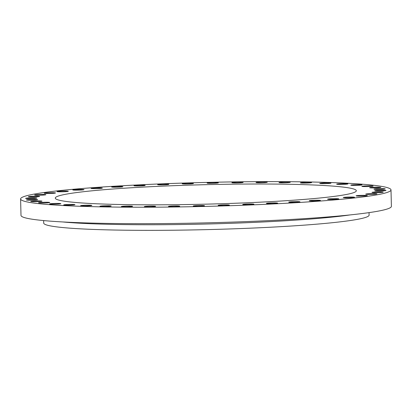 <?xml version="1.0" encoding="UTF-8"?>
<svg xmlns="http://www.w3.org/2000/svg" width="412" height="412" viewBox="0 0 412 412"><rect width="100%" height="100%" fill="white"/><g stroke="black" fill="none" stroke-linecap="round" stroke-linejoin="round"><path stroke-width="0.62" d="M329.198 182.907A5.624 0.366 -1.4 0 0 323.111 182.99A5.624 0.366 -1.4 0 0 319.727 183.402A5.624 0.366 -1.4 0 0 321.504 183.623A5.624 0.366 -1.4 0 0 327.591 183.546A5.624 0.366 -1.4 0 0 330.975 183.129A5.624 0.366 -1.4 0 0 329.198 182.907M309.855 182.362A5.624 0.366 -1.4 0 0 303.768 182.439A5.624 0.366 -1.4 0 0 300.379 182.856A5.624 0.366 -1.4 0 0 302.156 183.077A5.624 0.366 -1.4 0 0 308.243 183A5.624 0.366 -1.4 0 0 311.627 182.583A5.624 0.366 -1.4 0 0 309.855 182.362M288.467 182.053A5.624 0.366 -1.4 0 0 282.38 182.135A5.624 0.366 -1.4 0 0 278.996 182.552A5.624 0.366 -1.4 0 0 280.773 182.773A5.624 0.366 -1.4 0 0 286.855 182.691A5.624 0.366 -1.4 0 0 290.244 182.274A5.624 0.366 -1.4 0 0 288.467 182.053M265.477 181.991A5.624 0.366 -1.4 0 0 259.39 182.068A5.624 0.366 -1.4 0 0 256.007 182.485A5.624 0.366 -1.4 0 0 257.778 182.707A5.624 0.366 -1.4 0 0 263.865 182.629A5.624 0.366 -1.4 0 0 267.249 182.212A5.624 0.366 -1.4 0 0 265.477 181.991M241.35 182.171A5.624 0.366 -1.4 0 0 235.262 182.253A5.624 0.366 -1.4 0 0 231.879 182.671A5.624 0.366 -1.4 0 0 233.65 182.892A5.624 0.366 -1.4 0 0 239.738 182.81A5.624 0.366 -1.4 0 0 243.126 182.392A5.624 0.366 -1.4 0 0 241.35 182.171M216.578 182.598A5.624 0.366 -1.4 0 0 210.491 182.676A5.624 0.366 -1.4 0 0 207.107 183.093A5.624 0.366 -1.4 0 0 208.879 183.314A5.624 0.366 -1.4 0 0 214.966 183.237A5.624 0.366 -1.4 0 0 218.35 182.82A5.624 0.366 -1.4 0 0 216.578 182.598M191.662 183.252A5.624 0.366 -1.4 0 0 185.575 183.335A5.624 0.366 -1.4 0 0 182.192 183.752A5.624 0.366 -1.4 0 0 183.968 183.973A5.624 0.366 -1.4 0 0 190.05 183.891A5.624 0.366 -1.4 0 0 193.439 183.474A5.624 0.366 -1.4 0 0 191.662 183.252M167.118 184.133A5.624 0.366 -1.4 0 0 161.03 184.21A5.624 0.366 -1.4 0 0 157.642 184.627A5.624 0.366 -1.4 0 0 159.418 184.849A5.624 0.366 -1.4 0 0 165.506 184.772A5.624 0.366 -1.4 0 0 168.889 184.355A5.624 0.366 -1.4 0 0 167.118 184.133M143.433 185.209A5.624 0.366 -1.4 0 0 137.345 185.292A5.624 0.366 -1.4 0 0 133.962 185.709A5.624 0.366 -1.4 0 0 135.739 185.93A5.624 0.366 -1.4 0 0 141.826 185.848A5.624 0.366 -1.4 0 0 145.209 185.431A5.624 0.366 -1.4 0 0 143.433 185.209M121.102 186.471A5.624 0.366 -1.4 0 0 115.015 186.548A5.624 0.366 -1.4 0 0 111.626 186.966A5.624 0.366 -1.4 0 0 113.403 187.187A5.624 0.366 -1.4 0 0 119.49 187.11A5.624 0.366 -1.4 0 0 122.874 186.693A5.624 0.366 -1.4 0 0 121.102 186.471M100.569 187.882A5.624 0.366 -1.4 0 0 94.482 187.965A5.624 0.366 -1.4 0 0 91.098 188.382A5.624 0.366 -1.4 0 0 92.87 188.603A5.624 0.366 -1.4 0 0 98.957 188.521A5.624 0.366 -1.4 0 0 102.346 188.104A5.624 0.366 -1.4 0 0 100.569 187.882M82.256 189.422A5.624 0.366 -1.4 0 0 76.174 189.505A5.624 0.366 -1.4 0 0 72.785 189.922A5.624 0.366 -1.4 0 0 74.562 190.143A5.624 0.366 -1.4 0 0 80.649 190.061A5.624 0.366 -1.4 0 0 84.033 189.644A5.624 0.366 -1.4 0 0 82.256 189.422M66.538 191.06A5.624 0.366 -1.4 0 0 60.456 191.137A5.624 0.366 -1.4 0 0 57.067 191.554A5.624 0.366 -1.4 0 0 58.844 191.776A5.624 0.366 -1.4 0 0 64.931 191.698A5.624 0.366 -1.4 0 0 68.315 191.281A5.624 0.366 -1.4 0 0 66.538 191.06M53.735 192.754A5.624 0.366 -1.4 0 0 47.648 192.831A5.624 0.366 -1.4 0 0 44.264 193.249A5.624 0.366 -1.4 0 0 46.041 193.47A5.624 0.366 -1.4 0 0 52.128 193.393A5.624 0.366 -1.4 0 0 55.512 192.976A5.624 0.366 -1.4 0 0 53.735 192.754M44.105 194.474A5.624 0.366 -1.4 0 0 38.017 194.557A5.624 0.366 -1.4 0 0 34.634 194.974A5.624 0.366 -1.4 0 0 36.41 195.195A5.624 0.366 -1.4 0 0 42.498 195.113A5.624 0.366 -1.4 0 0 45.881 194.696A5.624 0.366 -1.4 0 0 44.105 194.474M37.847 196.189A5.624 0.366 -1.4 0 0 31.76 196.267A5.624 0.366 -1.4 0 0 28.371 196.684A5.624 0.366 -1.4 0 0 30.148 196.905A5.624 0.366 -1.4 0 0 36.235 196.828A5.624 0.366 -1.4 0 0 39.619 196.411A5.624 0.366 -1.4 0 0 37.847 196.189M35.082 197.858A5.624 0.366 -1.4 0 0 28.994 197.94A5.624 0.366 -1.4 0 0 25.611 198.357A5.624 0.366 -1.4 0 0 27.388 198.579A5.624 0.366 -1.4 0 0 33.475 198.496A5.624 0.366 -1.4 0 0 36.859 198.079A5.624 0.366 -1.4 0 0 35.082 197.858M35.875 199.454A5.624 0.366 -1.4 0 0 29.788 199.532A5.624 0.366 -1.4 0 0 26.404 199.949A5.624 0.366 -1.4 0 0 28.176 200.17A5.624 0.366 -1.4 0 0 34.263 200.088A5.624 0.366 -1.4 0 0 37.646 199.676A5.624 0.366 -1.4 0 0 35.875 199.454M40.201 200.932A5.624 0.366 -1.4 0 0 34.114 201.015A5.624 0.366 -1.4 0 0 30.73 201.432A5.624 0.366 -1.4 0 0 32.507 201.653A5.624 0.366 -1.4 0 0 38.589 201.571A5.624 0.366 -1.4 0 0 41.978 201.154A5.624 0.366 -1.4 0 0 40.201 200.932M47.977 202.277A5.624 0.366 -1.4 0 0 41.89 202.359A5.624 0.366 -1.4 0 0 38.507 202.776A5.624 0.366 -1.4 0 0 40.283 202.998A5.624 0.366 -1.4 0 0 46.371 202.915A5.624 0.366 -1.4 0 0 49.754 202.498A5.624 0.366 -1.4 0 0 47.977 202.277M59.05 203.451A5.624 0.366 -1.4 0 0 52.963 203.533A5.624 0.366 -1.4 0 0 49.574 203.95A5.624 0.366 -1.4 0 0 51.351 204.172A5.624 0.366 -1.4 0 0 57.438 204.089A5.624 0.366 -1.4 0 0 60.822 203.677A5.624 0.366 -1.4 0 0 59.05 203.451M73.181 204.44A5.624 0.366 -1.4 0 0 67.094 204.517A5.624 0.366 -1.4 0 0 63.711 204.934A5.624 0.366 -1.4 0 0 65.487 205.155A5.624 0.366 -1.4 0 0 71.575 205.078A5.624 0.366 -1.4 0 0 74.958 204.661A5.624 0.366 -1.4 0 0 73.181 204.44M90.094 205.212A5.624 0.366 -1.4 0 0 84.007 205.289A5.624 0.366 -1.4 0 0 80.623 205.706A5.624 0.366 -1.4 0 0 82.4 205.928A5.624 0.366 -1.4 0 0 88.487 205.851A5.624 0.366 -1.4 0 0 91.871 205.433A5.624 0.366 -1.4 0 0 90.094 205.212M109.443 205.758A5.624 0.366 -1.4 0 0 103.355 205.835A5.624 0.366 -1.4 0 0 99.972 206.252A5.624 0.366 -1.4 0 0 101.743 206.474A5.624 0.366 -1.4 0 0 107.831 206.397A5.624 0.366 -1.4 0 0 111.214 205.979A5.624 0.366 -1.4 0 0 109.443 205.758M130.825 206.067A5.624 0.366 -1.4 0 0 124.743 206.144A5.624 0.366 -1.4 0 0 121.355 206.561A5.624 0.366 -1.4 0 0 123.131 206.783A5.624 0.366 -1.4 0 0 129.219 206.7A5.624 0.366 -1.4 0 0 132.602 206.288A5.624 0.366 -1.4 0 0 130.825 206.067M153.82 206.129A5.624 0.366 -1.4 0 0 147.733 206.206A5.624 0.366 -1.4 0 0 144.344 206.623A5.624 0.366 -1.4 0 0 146.121 206.845A5.624 0.366 -1.4 0 0 152.208 206.767A5.624 0.366 -1.4 0 0 155.592 206.35A5.624 0.366 -1.4 0 0 153.82 206.129M177.943 205.948A5.624 0.366 -1.4 0 0 171.861 206.026A5.624 0.366 -1.4 0 0 168.472 206.443A5.624 0.366 -1.4 0 0 170.249 206.664A5.624 0.366 -1.4 0 0 176.336 206.582A5.624 0.366 -1.4 0 0 179.72 206.17A5.624 0.366 -1.4 0 0 177.943 205.948M202.719 205.521A5.624 0.366 -1.4 0 0 196.632 205.603A5.624 0.366 -1.4 0 0 193.249 206.021A5.624 0.366 -1.4 0 0 195.02 206.242A5.624 0.366 -1.4 0 0 201.108 206.16A5.624 0.366 -1.4 0 0 204.491 205.743A5.624 0.366 -1.4 0 0 202.719 205.521M227.63 204.867A5.624 0.366 -1.4 0 0 221.543 204.944A5.624 0.366 -1.4 0 0 218.159 205.361A5.624 0.366 -1.4 0 0 219.936 205.583A5.624 0.366 -1.4 0 0 226.023 205.5A5.624 0.366 -1.4 0 0 229.407 205.088A5.624 0.366 -1.4 0 0 227.63 204.867M252.18 203.986A5.624 0.366 -1.4 0 0 246.093 204.069A5.624 0.366 -1.4 0 0 242.709 204.486A5.624 0.366 -1.4 0 0 244.481 204.707A5.624 0.366 -1.4 0 0 250.568 204.625A5.624 0.366 -1.4 0 0 253.952 204.208A5.624 0.366 -1.4 0 0 252.18 203.986M275.86 202.91A5.624 0.366 -1.4 0 0 269.772 202.987A5.624 0.366 -1.4 0 0 266.389 203.404A5.624 0.366 -1.4 0 0 268.166 203.626A5.624 0.366 -1.4 0 0 274.253 203.543A5.624 0.366 -1.4 0 0 277.637 203.131A5.624 0.366 -1.4 0 0 275.86 202.91M298.195 201.648A5.624 0.366 -1.4 0 0 292.108 201.726A5.624 0.366 -1.4 0 0 288.724 202.143A5.624 0.366 -1.4 0 0 290.496 202.364A5.624 0.366 -1.4 0 0 296.583 202.287A5.624 0.366 -1.4 0 0 299.972 201.87A5.624 0.366 -1.4 0 0 298.195 201.648M346.111 183.68A5.624 0.366 -1.4 0 0 340.024 183.762A5.624 0.366 -1.4 0 0 336.64 184.179A5.624 0.366 -1.4 0 0 338.417 184.401A5.624 0.366 -1.4 0 0 344.504 184.319A5.624 0.366 -1.4 0 0 347.888 183.901A5.624 0.366 -1.4 0 0 346.111 183.68M360.248 184.664A5.624 0.366 -1.4 0 0 354.16 184.746A5.624 0.366 -1.4 0 0 350.777 185.163A5.624 0.366 -1.4 0 0 352.548 185.385A5.624 0.366 -1.4 0 0 358.636 185.302A5.624 0.366 -1.4 0 0 362.019 184.885A5.624 0.366 -1.4 0 0 360.248 184.664M371.315 185.843A5.624 0.366 -1.4 0 0 365.228 185.92A5.624 0.366 -1.4 0 0 361.844 186.337A5.624 0.366 -1.4 0 0 363.621 186.559A5.624 0.366 -1.4 0 0 369.703 186.476A5.624 0.366 -1.4 0 0 373.092 186.064A5.624 0.366 -1.4 0 0 371.315 185.843M379.091 187.182A5.624 0.366 -1.4 0 0 373.004 187.264A5.624 0.366 -1.4 0 0 369.621 187.681A5.624 0.366 -1.4 0 0 371.397 187.903A5.624 0.366 -1.4 0 0 377.485 187.821A5.624 0.366 -1.4 0 0 380.868 187.403A5.624 0.366 -1.4 0 0 379.091 187.182M383.423 188.665A5.624 0.366 -1.4 0 0 377.335 188.748A5.624 0.366 -1.4 0 0 373.952 189.165A5.624 0.366 -1.4 0 0 375.723 189.386A5.624 0.366 -1.4 0 0 381.811 189.304A5.624 0.366 -1.4 0 0 385.194 188.887A5.624 0.366 -1.4 0 0 383.423 188.665M384.211 190.262A5.624 0.366 -1.4 0 0 378.123 190.339A5.624 0.366 -1.4 0 0 374.74 190.756A5.624 0.366 -1.4 0 0 376.517 190.977A5.624 0.366 -1.4 0 0 382.604 190.895A5.624 0.366 -1.4 0 0 385.987 190.483A5.624 0.366 -1.4 0 0 384.211 190.262M381.45 191.93A5.624 0.366 -1.4 0 0 375.363 192.007A5.624 0.366 -1.4 0 0 371.979 192.425A5.624 0.366 -1.4 0 0 373.751 192.646A5.624 0.366 -1.4 0 0 379.838 192.569A5.624 0.366 -1.4 0 0 383.222 192.152A5.624 0.366 -1.4 0 0 381.45 191.93M375.188 193.64A5.624 0.366 -1.4 0 0 369.101 193.722A5.624 0.366 -1.4 0 0 365.717 194.14A5.624 0.366 -1.4 0 0 367.494 194.361A5.624 0.366 -1.4 0 0 373.576 194.279A5.624 0.366 -1.4 0 0 376.965 193.861A5.624 0.366 -1.4 0 0 375.188 193.64M365.557 195.365A5.624 0.366 -1.4 0 0 359.47 195.442A5.624 0.366 -1.4 0 0 356.086 195.86A5.624 0.366 -1.4 0 0 357.863 196.081A5.624 0.366 -1.4 0 0 363.951 196.004A5.624 0.366 -1.4 0 0 367.334 195.587A5.624 0.366 -1.4 0 0 365.557 195.365M352.754 197.06A5.624 0.366 -1.4 0 0 346.667 197.137A5.624 0.366 -1.4 0 0 343.284 197.554A5.624 0.366 -1.4 0 0 345.055 197.775A5.624 0.366 -1.4 0 0 351.142 197.698A5.624 0.366 -1.4 0 0 354.531 197.281A5.624 0.366 -1.4 0 0 352.754 197.06M318.723 200.232A5.624 0.366 -1.4 0 0 312.641 200.314A5.624 0.366 -1.4 0 0 309.252 200.732A5.624 0.366 -1.4 0 0 311.029 200.953A5.624 0.366 -1.4 0 0 317.116 200.871A5.624 0.366 -1.4 0 0 320.5 200.453A5.624 0.366 -1.4 0 0 318.723 200.232M337.037 198.692A5.624 0.366 -1.4 0 0 330.949 198.775A5.624 0.366 -1.4 0 0 327.566 199.192A5.624 0.366 -1.4 0 0 329.337 199.413A5.624 0.366 -1.4 0 0 335.425 199.331A5.624 0.366 -1.4 0 0 338.813 198.914A5.624 0.366 -1.4 0 0 337.037 198.692M43.636 220.575L43.698 223.088A162.755 10.521 -1.4 0 0 95.059 229.494A162.755 10.521 -1.4 0 0 271.163 227.192A162.755 10.521 -1.4 0 0 369.106 215.131L369.044 212.623M308.804 184.808A150.565 9.733 -1.4 0 0 145.889 186.94A150.565 9.733 -1.4 0 0 55.28 198.095A150.565 9.733 -1.4 0 0 102.794 204.028A150.565 9.733 -1.4 0 0 265.709 201.895A150.565 9.733 -1.4 0 0 356.318 190.741A150.565 9.733 -1.4 0 0 308.804 184.808M20.6 198.945L21.002 215.404A185.256 11.979 -1.4 0 0 79.465 222.701A185.256 11.979 -1.4 0 0 279.913 220.075A185.256 11.979 -1.4 0 0 391.4 206.355L390.998 189.891A185.256 11.979 -1.4 0 0 332.536 182.598A185.256 11.979 -1.4 0 0 132.087 185.22A185.256 11.979 -1.4 0 0 20.6 198.945A185.256 11.979 -1.4 0 0 79.063 206.242A185.256 11.979 -1.4 0 0 279.511 203.616A185.256 11.979 -1.4 0 0 390.998 189.891M350.056 214.925A162.755 10.521 178.6 0 1 94.925 223.886A162.755 10.521 178.6 0 1 62.712 221.944"/></g></svg>
